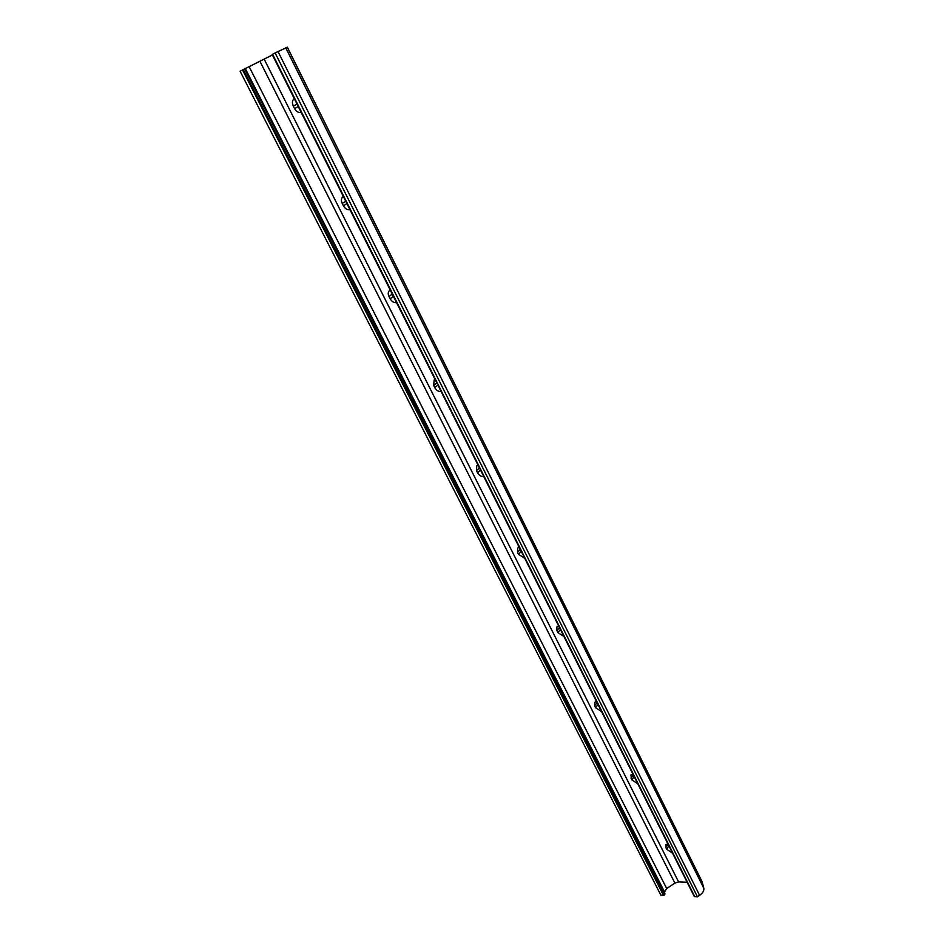 <?xml version="1.0" encoding="UTF-8"?>
<svg xmlns="http://www.w3.org/2000/svg" width="944" height="944" viewBox="0 0 944 944"><rect width="100%" height="100%" fill="white"/><g stroke="black" fill="none" stroke-linecap="round" stroke-linejoin="round"><path stroke-width="1.42" d="M694.17 896.234L272.167 54.492L694.336 896.517L697.439 896.8L275.129 52.935L272.214 54.457M275.129 52.935L287.365 47.2L702.112 881.743L703.811 888.292C704.189 890.711 702.796 893.071 699.61 895.349L697.439 896.8M664.965 894.039L244.673 68.888L243.281 69.573L664.092 895.089L664.965 894.039L664.552 891.986L666.688 888.528L674.877 883.1L678.606 881.944L687.138 882.274M243.281 69.573L240.095 71.225L660.847 895.113L664.01 895.124L243.186 69.62M244.673 68.888L272.403 54.964M301.171 112.348C298.634 113.009 296.44 111.746 294.563 108.548L293.313 106.058C291.873 102.66 292.192 100.17 294.292 98.613M295.649 101.338L299.673 109.362M349.941 209.639C347.404 210.146 345.233 208.872 343.427 205.816L342.235 203.432C340.926 200.423 341.197 198.181 343.05 196.706L343.368 196.529M344.454 198.677L348.289 206.335M396.551 302.599C393.99 302.977 391.854 301.691 390.12 298.752L388.975 296.475C387.819 293.844 388.019 291.838 389.589 290.445L390.261 290.068M391.076 291.684L394.745 299.012M441.119 391.524C438.571 391.76 436.447 390.474 434.783 387.642L433.685 385.471L434.122 380.078L435.113 379.535M435.68 380.656L439.196 387.677M483.8 476.649C481.239 476.779 479.151 475.481 477.546 472.767L476.496 470.678L476.779 465.852L478.042 465.168M478.384 465.852L481.759 472.566M524.699 558.234L518.527 554.329L517.524 552.334L517.678 548.027L519.176 547.225M519.318 547.496L522.551 553.939M563.922 636.48L557.833 632.574L556.877 630.663L556.936 626.804L558.636 625.919M558.577 625.931L561.68 631.996M601.588 711.599L595.581 707.693L594.649 705.841L594.626 702.407L596.502 701.463M596.278 701.486L599.251 706.938M637.766 783.768L631.831 779.85L630.863 775L632.869 774.021M632.539 774.056L635.347 778.953M672.553 853.164L666.7 849.246L665.839 847.547L665.721 844.774L667.845 843.783M667.42 843.818L670.063 848.196M694.784 896.682L272.568 54.268M242.537 69.95L663.408 895.231M699.61 895.349L277.996 51.507M294.563 108.548L297.773 106.837M293.313 106.058L296.522 104.359M343.427 205.816L346.448 203.904M342.235 203.432L345.256 201.532M390.12 298.752L392.964 296.664M388.975 296.475L391.819 294.386M434.783 387.642L437.461 385.4M433.685 385.471L436.364 383.229M477.546 472.767L480.059 470.36M476.496 470.678L479.021 468.283M518.527 554.329L520.899 551.803M517.524 552.334L519.896 549.809M557.833 632.574L560.075 629.919M556.877 630.663L559.119 628.008M595.581 707.693L597.682 704.92M594.649 705.841L596.761 703.091M631.831 779.85L633.825 776.995M630.946 778.08L632.94 775.225M666.7 849.246L668.576 846.296M665.839 847.547L667.727 844.597M664.552 891.986L245.322 68.641M249.192 66.764L666.688 888.528M285.725 47.778L703.811 888.292M674.877 883.1L259.978 61.395M264.214 59.236L678.606 881.944M702.348 882.404L287.271 47.224M694.206 896.363L272.167 54.492"/></g></svg>
